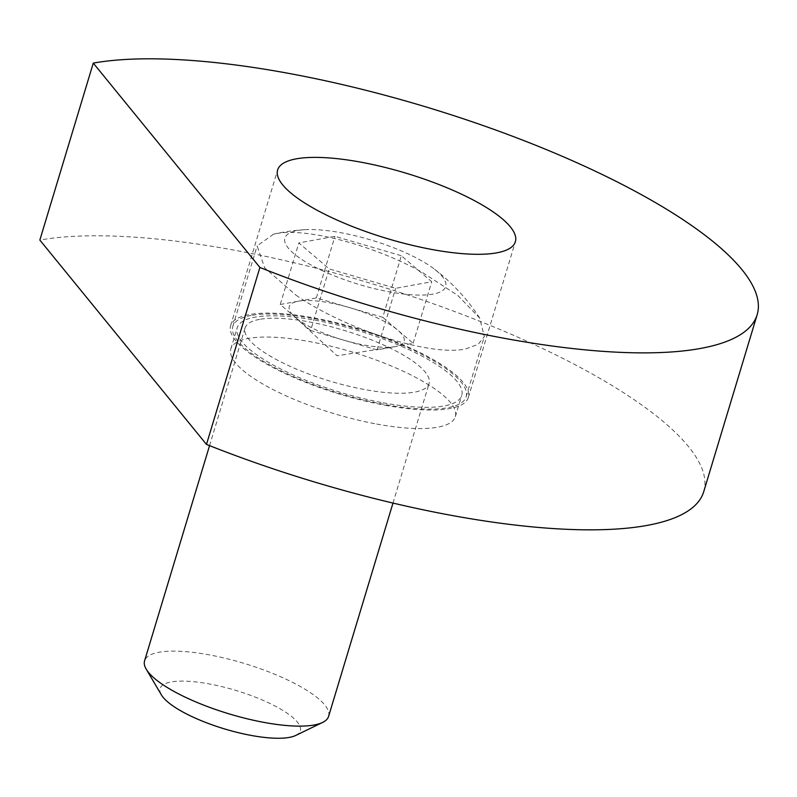 <?xml version="1.0" encoding="UTF-8"?>
<svg xmlns="http://www.w3.org/2000/svg" width="797" height="797" viewBox="0 0 797 797"><rect width="100%" height="100%" fill="white"/><g stroke="black" fill="none" stroke-linecap="round" stroke-linejoin="round"><path stroke-width="0.6" stroke-dasharray="3.98 2.99" d="M385.1 405.255A124.163 34.012 16.8 0 0 468.347 397.464A124.163 34.012 16.8 0 0 313.879 317.903A124.163 34.012 16.8 0 0 230.622 325.684A124.163 34.012 16.8 0 0 385.1 405.255M383.108 402.814A117.249 32.119 16.8 0 0 461.732 395.461A117.249 32.119 16.8 0 0 315.861 320.334A117.249 32.119 16.8 0 0 237.247 327.687A117.249 32.119 16.8 0 0 383.108 402.814M376.702 424.054A117.249 32.119 16.8 0 0 455.316 416.701A117.249 32.119 16.8 0 0 309.445 341.574A117.249 32.119 16.8 0 0 230.831 348.927A117.249 32.119 16.8 0 0 376.702 424.054M703.721 491.699A376.722 103.211 16.8 0 0 235.025 250.298A376.722 103.211 16.8 0 0 39.85 240.066M328.583 716.403A96.108 26.331 16.8 0 0 266.308 670.925A96.108 26.331 16.8 0 0 159.021 652.245A96.108 26.331 16.8 0 0 144.576 660.852M259.513 319.378A96.108 26.331 16.8 0 0 245.077 327.975A96.108 26.331 16.8 0 0 307.343 373.454A96.108 26.331 16.8 0 0 414.629 392.134A96.108 26.331 16.8 0 0 429.075 383.536A96.108 26.331 16.8 0 0 366.809 338.058A96.108 26.331 16.8 0 0 259.513 319.378M295.767 735.442A73.234 20.064 16.8 0 0 262.223 699.965A73.234 20.064 16.8 0 0 171.116 681.963A73.234 20.064 16.8 0 0 161.363 694.864M251.145 315.453A121.861 33.384 16.8 0 0 232.824 326.352A121.861 33.384 16.8 0 0 311.786 384.024A121.861 33.384 16.8 0 0 447.824 407.705A121.861 33.384 16.8 0 0 466.145 396.796A121.861 33.384 16.8 0 0 387.183 339.133A121.861 33.384 16.8 0 0 251.145 315.453M295.886 295.089C344.384 328.952 430.091 356.737 465.568 348.966L478.15 344.394L484.317 336.583L479.694 318.083L457.697 295.368L421.842 272.096C372.578 244.818 305.988 227.454 275.822 233.7L273.59 234.149L257.132 245.865L264.694 267.872L295.886 295.089M382.769 317.316L413.125 343.308L395.093 346.605A59.964 16.428 16.8 0 0 397.952 330.317A59.964 16.428 16.8 0 0 349.554 307.612A59.964 16.428 16.8 0 0 298.297 301.206L316.339 297.909L382.769 317.316L401.359 255.737L431.725 281.73L395.641 288.315L329.211 268.908L298.855 242.916L334.929 236.33L401.359 255.737M321.53 270.303A83.994 23.013 16.8 0 0 421.762 295.089A83.994 23.013 16.8 0 0 433.927 268.768A83.994 23.013 16.8 0 0 409.05 254.333A83.994 23.013 16.8 0 0 304.544 229.705A83.994 23.013 16.8 0 0 321.53 270.303M316.339 297.909L334.929 236.33M413.125 343.308L431.725 281.73M377.051 349.893L343.836 340.189A59.964 16.428 16.8 0 0 394.286 346.735A59.964 16.428 16.8 0 0 395.093 346.605L377.051 349.893L395.641 288.315M310.621 330.486L295.438 317.495A59.964 16.428 16.8 0 0 343.836 340.189L310.621 330.486L329.211 268.908M280.255 304.494L298.297 301.206A59.964 16.428 16.8 0 0 294.412 316.588A59.964 16.428 16.8 0 0 295.438 317.495L280.255 304.494L298.855 242.916M468.347 397.464L515.37 241.74M455.316 416.701L461.732 395.461M230.831 348.927L237.247 327.687M230.622 325.684L277.635 169.96M209.551 445.643L245.077 327.975M232.824 326.352L257.132 245.865M479.694 318.083A194.209 194.209 0 0 0 433.927 268.768M304.544 229.705A194.209 194.209 0 0 0 273.59 234.149M294.412 316.588L337.071 355.781L394.286 346.735M466.145 396.796L484.327 336.583M392.991 503.066L429.075 383.536"/><path stroke-width="1.2" d="M432.113 249.521A124.163 34.012 16.8 0 0 515.37 241.74A124.163 34.012 16.8 0 0 360.892 162.17A124.163 34.012 16.8 0 0 277.635 169.96A124.163 34.012 16.8 0 0 432.113 249.521M288.454 73.334A376.722 103.211 16.8 0 0 93.279 63.102L39.85 240.066L206.473 444.417L259.902 267.453A376.722 103.211 16.8 0 0 504.551 338.356A376.722 103.211 16.8 0 0 757.15 314.735A376.722 103.211 16.8 0 0 288.454 73.334M206.473 444.417A376.722 103.211 16.8 0 0 451.122 515.32A376.722 103.211 16.8 0 0 703.721 491.699L757.15 314.735M93.279 63.102L259.902 267.453M209.551 445.643L144.576 660.852A96.108 26.331 16.8 0 0 146.22 669.181A96.108 26.331 16.8 0 0 219.733 710.904A96.108 26.331 16.8 0 0 314.138 725.001A96.108 26.331 16.8 0 0 322.596 722.431A96.108 26.331 16.8 0 0 328.583 716.403L392.991 503.066M146.22 669.181L161.363 694.864A73.234 20.064 16.8 0 0 217.382 726.655A73.234 20.064 16.8 0 0 289.321 737.404A73.234 20.064 16.8 0 0 295.767 735.442L322.596 722.431"/></g></svg>
